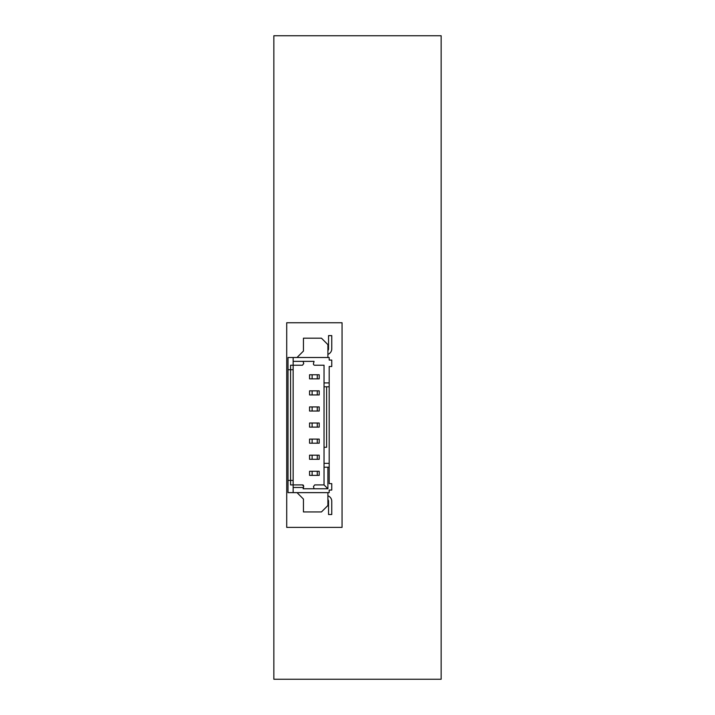 <?xml version="1.0" encoding="UTF-8"?>
<svg xmlns="http://www.w3.org/2000/svg" width="715" height="715" viewBox="0 0 715 715"><rect width="100%" height="100%" fill="white"/><g stroke="black" fill="none" stroke-linecap="round" stroke-linejoin="round"><path stroke-width="1.07" d="M286.715 527.384L286.715 322.751L342.056 322.751L342.056 527.384L286.715 527.384M441.155 679.25L273.845 679.25L273.845 35.75L441.155 35.75L441.155 679.25M302.481 484.913L303.723 486.531L303.473 487.487L293.15 487.487L293.15 484.913L302.481 484.913A1.287 1.287 0 0 1 303.544 485.467M293.15 365.222L293.15 361.361L303.124 361.361L303.723 363.604L302.481 365.222L290.576 365.222L290.576 369.727L293.15 369.727L293.15 365.222M324.038 484.913L327.899 488.774L314.064 488.774L313.465 486.531L314.707 484.913L324.038 484.913L324.038 467.217L327.899 467.217L327.899 488.774M327.899 357.5L327.899 344.63L321.464 338.195L303.446 338.195L303.446 351.065L297.011 357.5M297.011 492.635L303.446 499.07L303.446 511.94L321.464 511.94L327.899 505.505L327.899 492.635M327.899 467.217L329.186 467.217L329.186 483.626L331.76 483.626L331.76 490.061L329.186 490.061L329.186 492.635L293.15 492.635L293.15 487.487M293.15 361.361L293.15 357.5L329.186 357.5L329.186 360.074L331.76 360.074L331.76 366.509L329.186 366.509L329.186 382.918L324.038 382.918L324.038 365.222L314.707 365.222A1.287 1.287 0 0 1 313.465 363.604L314.064 361.361L303.124 361.361M312.133 374.749L319.212 374.749L319.212 378.861L309.559 378.861L309.559 374.749L312.133 374.749L312.133 378.861M317.281 374.749L317.281 378.861M312.133 390.837L319.212 390.837L319.212 394.948L309.559 394.948L309.559 390.837L312.133 390.837L312.133 394.948M317.281 390.837L317.281 394.948M312.133 406.924L319.212 406.924L319.212 411.036L309.559 411.036L309.559 406.924L312.133 406.924L312.133 411.036M317.281 406.924L317.281 411.036M312.133 423.012L319.212 423.012L319.212 427.123L309.559 427.123L309.559 423.012L312.133 423.012L312.133 427.123M317.281 423.012L317.281 427.123M312.133 439.099L319.212 439.099L319.212 443.211L309.559 443.211L309.559 439.099L312.133 439.099L312.133 443.211M317.281 439.099L317.281 443.211M312.133 455.187L319.212 455.187L319.212 459.298L309.559 459.298L309.559 455.187L312.133 455.187L312.133 459.298M317.281 455.187L317.281 459.298M312.133 471.274L319.212 471.274L319.212 475.386L309.559 475.386L309.559 471.274L312.133 471.274L312.133 475.386M317.281 471.274L317.281 475.386M327.899 495.799A5.792 5.792 0 0 1 331.76 501.26L331.76 514.514L328.543 514.514L328.543 501.26A2.574 2.574 0 0 0 327.899 499.553M327.899 350.582A2.574 2.574 0 0 0 328.543 348.875L328.543 335.621L331.76 335.621L331.76 348.875A5.792 5.792 0 0 1 327.899 354.336M324.038 467.217L324.038 463.356L329.186 463.356L329.186 467.217M324.038 463.356L324.038 447.268L326.612 447.268L326.612 386.779L324.038 386.779L324.038 382.918M324.038 447.268L324.038 386.779M303.732 486.495L303.187 488.774L314.064 488.774L303.124 488.774L303.473 487.487M329.186 382.918L329.186 386.779L326.612 386.779M293.15 492.635L288.002 492.635L288.002 369.727L290.576 369.727L290.576 480.409L293.15 480.409L293.15 369.727M288.002 480.409L290.576 480.409L290.576 484.913L293.15 484.913L293.15 480.409M288.002 369.727L288.002 357.5L293.15 357.5M329.186 386.779L329.186 463.356"/></g></svg>
